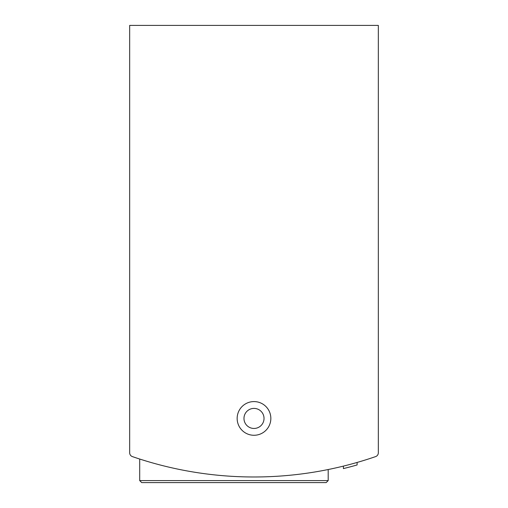 <?xml version="1.0" encoding="UTF-8"?>
<svg xmlns="http://www.w3.org/2000/svg" width="508" height="508" viewBox="0 0 508 508"><rect width="100%" height="100%" fill="white"/><g stroke="black" fill="none" stroke-linecap="round" stroke-linejoin="round"><path stroke-width="0.76" d="M129.673 402.387L129.673 452.806A4.013 4.013 0 0 0 132.378 456.597A372.98 372.98 0 0 0 375.622 456.597A4.013 4.013 0 0 0 378.327 452.806L378.327 402.387M378.327 452.806L378.327 25.4L129.673 25.4L129.673 452.806M139.7 480.593L328.193 480.593L326.187 482.6L141.707 482.6L139.7 480.593L139.7 459.041L146.92 461.283M317.017 471.621L320.986 470.922M146.945 461.289L139.922 459.111M357.111 462.451L357.111 464.953A375.387 375.387 0 0 1 343.395 468.592L343.395 466.115M237.153 418.433A16.847 16.847 0 0 0 262.42 433.019A16.847 16.847 0 0 0 262.42 403.841A16.847 16.847 0 0 0 237.153 418.433M343.402 468.592L345.523 468.065M346.602 467.792L347.732 467.5M326.187 482.6L167.126 482.6M243.973 418.433A10.027 10.027 0 0 0 259.01 427.114A10.027 10.027 0 0 0 259.01 409.746A10.027 10.027 0 0 0 243.973 418.433M328.193 480.593L328.193 469.532"/></g></svg>
